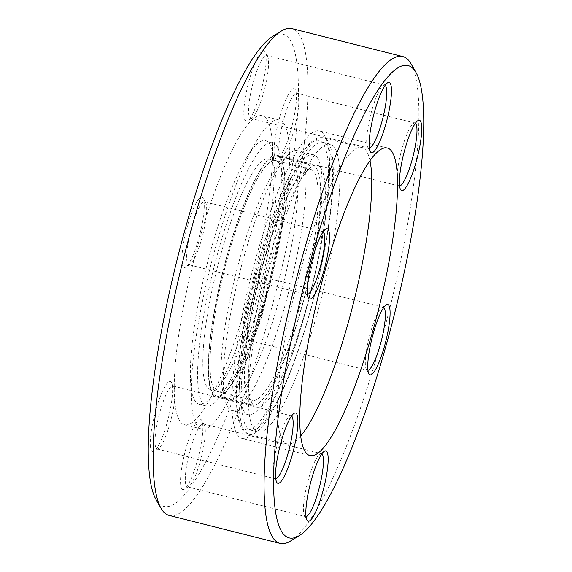 <?xml version="1.0" encoding="UTF-8"?>
<svg xmlns="http://www.w3.org/2000/svg" width="572" height="572" viewBox="0 0 572 572"><rect width="100%" height="100%" fill="white"/><g stroke="black" fill="none" stroke-linecap="round" stroke-linejoin="round"><path stroke-width="0.43" stroke-dasharray="2.86 2.15" d="M249.371 402.981A123.631 24.074 -75.9 0 1 261.447 270.778A123.631 24.074 -75.9 0 1 312.812 165.265A123.631 24.074 -75.9 0 1 315.808 167.296A123.631 24.074 -75.9 0 1 303.732 299.499A123.631 24.074 -75.9 0 1 252.366 405.019A123.631 24.074 -75.9 0 1 249.371 402.981M279.901 158.244A123.631 24.074 104.1 0 0 276.905 156.213A123.631 24.074 104.1 0 0 225.54 261.733A123.631 24.074 104.1 0 0 213.47 393.929A123.631 24.074 104.1 0 0 216.466 395.967A123.631 24.074 104.1 0 0 267.832 290.447A123.631 24.074 104.1 0 0 279.901 158.244M370.02 160.789A152.881 29.773 104.1 0 0 365.672 150A152.881 29.773 104.1 0 0 361.969 147.483A152.881 29.773 104.1 0 0 298.448 277.971A152.881 29.773 104.1 0 0 283.519 441.462A152.881 29.773 104.1 0 0 287.223 443.979A152.881 29.773 104.1 0 0 300.615 436.078M278.686 162.562A119.098 23.195 -75.9 0 1 267.053 289.925A119.098 23.195 -75.9 0 1 217.575 391.577A119.098 23.195 -75.9 0 1 214.686 389.618A119.098 23.195 -75.9 0 1 226.319 262.255A119.098 23.195 -75.9 0 1 275.797 160.603A119.098 23.195 -75.9 0 1 278.686 162.562M249.514 398.398A119.098 23.195 104.1 0 0 252.395 400.357A119.098 23.195 104.1 0 0 301.88 298.698A119.098 23.195 104.1 0 0 313.513 171.343A119.098 23.195 104.1 0 0 310.625 169.383A119.098 23.195 104.1 0 0 305.584 170.556A119.098 23.195 104.1 0 0 259.023 279.2A119.098 23.195 104.1 0 0 248.513 396.932A119.098 23.195 104.1 0 0 249.514 398.398M320.42 167.303A124.76 24.296 -75.9 0 1 305.906 309.195A124.76 24.296 -75.9 0 1 253.375 405.148A124.76 24.296 -75.9 0 1 252.331 403.618A124.76 24.296 -75.9 0 1 263.342 280.287A124.76 24.296 -75.9 0 1 312.112 166.481A124.76 24.296 -75.9 0 1 320.42 167.303M326.755 144.816A148.355 28.886 -75.9 0 1 312.269 303.46A148.355 28.886 -75.9 0 1 250.629 430.08A148.355 28.886 -75.9 0 1 247.04 427.642A148.355 28.886 -75.9 0 1 261.526 268.997A148.355 28.886 -75.9 0 1 323.166 142.371A148.355 28.886 -75.9 0 1 326.755 144.816M254.218 429.45A148.355 28.886 104.1 0 0 257.815 431.889A148.355 28.886 104.1 0 0 319.448 305.269A148.355 28.886 104.1 0 0 333.941 146.625A148.355 28.886 104.1 0 0 330.344 144.187A148.355 28.886 104.1 0 0 268.704 270.806A148.355 28.886 104.1 0 0 254.218 429.45M272.558 36.508A243.479 47.412 -75.9 0 1 288.96 38.353A243.479 47.412 -75.9 0 1 260.117 316.223A243.479 47.412 -75.9 0 1 157.743 502.059A243.479 47.412 -75.9 0 1 155.884 499.299M169.162 515.429A251.029 48.885 104.1 0 0 273.294 301.794A251.029 48.885 104.1 0 0 298.169 32.969A251.029 48.885 104.1 0 0 291.899 28.6M385.12 85.4A32.461 6.321 104.1 0 0 384.641 85.164A32.461 6.321 104.1 0 0 383.261 85.485A32.461 6.321 104.1 0 0 370.57 115.094A32.461 6.321 104.1 0 0 367.71 147.19A32.461 6.321 104.1 0 0 367.953 147.555A32.461 6.321 104.1 0 0 368.768 148.119A32.461 6.321 104.1 0 0 369.305 148.141M245.224 120.463A36.236 7.057 104.1 0 0 247.669 120.742A36.236 7.057 104.1 0 0 261.833 87.68A36.236 7.057 104.1 0 0 265.029 51.859A36.236 7.057 104.1 0 0 264.757 51.451A36.236 7.057 104.1 0 0 249.521 79.108A36.236 7.057 104.1 0 0 245.224 120.463M267.331 55.949A32.461 6.321 -75.9 0 1 267.574 56.313A32.461 6.321 -75.9 0 1 264.714 88.41A32.461 6.321 -75.9 0 1 252.023 118.025A32.461 6.321 -75.9 0 1 250.643 118.34A32.461 6.321 -75.9 0 1 249.835 117.775A32.461 6.321 -75.9 0 1 253.053 83.011A32.461 6.321 -75.9 0 1 266.516 55.384A32.461 6.321 -75.9 0 1 267.331 55.949M415.386 123.287A32.461 6.321 104.1 0 0 414.907 123.051A32.461 6.321 104.1 0 0 413.535 123.366A32.461 6.321 104.1 0 0 400.843 152.981A32.461 6.321 104.1 0 0 397.976 185.078A32.461 6.321 104.1 0 0 398.226 185.442A32.461 6.321 104.1 0 0 399.034 186.007A32.461 6.321 104.1 0 0 399.571 186.029M275.497 158.351A36.236 7.057 104.1 0 0 277.935 158.63A36.236 7.057 104.1 0 0 292.099 125.568A36.236 7.057 104.1 0 0 295.302 89.747A36.236 7.057 104.1 0 0 295.023 89.339A36.236 7.057 104.1 0 0 279.787 116.995A36.236 7.057 104.1 0 0 275.497 158.351M297.597 93.837A32.461 6.321 -75.9 0 1 297.848 94.201A32.461 6.321 -75.9 0 1 294.98 126.298A32.461 6.321 -75.9 0 1 282.289 155.906A32.461 6.321 -75.9 0 1 280.916 156.227A32.461 6.321 -75.9 0 1 280.101 155.663A32.461 6.321 -75.9 0 1 283.319 120.899A32.461 6.321 -75.9 0 1 296.782 93.272A32.461 6.321 -75.9 0 1 297.597 93.837M383.748 307.536A32.461 6.321 104.1 0 0 383.261 307.3A32.461 6.321 104.1 0 0 381.889 307.614A32.461 6.321 104.1 0 0 369.197 337.23A32.461 6.321 104.1 0 0 366.33 369.319A32.461 6.321 104.1 0 0 366.581 369.691A32.461 6.321 104.1 0 0 367.396 370.256A32.461 6.321 104.1 0 0 367.925 370.277M243.851 342.599A36.236 7.057 104.1 0 0 246.296 342.878A36.236 7.057 104.1 0 0 260.46 309.817A36.236 7.057 104.1 0 0 263.656 273.995A36.236 7.057 104.1 0 0 263.385 273.58A36.236 7.057 104.1 0 0 248.148 301.244A36.236 7.057 104.1 0 0 243.851 342.599M265.951 278.085A32.461 6.321 -75.9 0 1 266.202 278.45A32.461 6.321 -75.9 0 1 263.334 310.546A32.461 6.321 -75.9 0 1 250.643 340.154A32.461 6.321 -75.9 0 1 249.27 340.476A32.461 6.321 -75.9 0 1 248.462 339.911A32.461 6.321 -75.9 0 1 251.673 305.148A32.461 6.321 -75.9 0 1 265.143 277.52A32.461 6.321 -75.9 0 1 265.951 278.085M321.836 453.896A32.461 6.321 104.1 0 0 321.357 453.66A32.461 6.321 104.1 0 0 319.977 453.975A32.461 6.321 104.1 0 0 307.286 483.59A32.461 6.321 104.1 0 0 304.426 515.687A32.461 6.321 104.1 0 0 304.669 516.051A32.461 6.321 104.1 0 0 305.484 516.616A32.461 6.321 104.1 0 0 306.02 516.638M181.939 488.96A36.236 7.057 104.1 0 0 184.384 489.239A36.236 7.057 104.1 0 0 198.548 456.177A36.236 7.057 104.1 0 0 201.744 420.356A36.236 7.057 104.1 0 0 201.473 419.941A36.236 7.057 104.1 0 0 186.236 447.604A36.236 7.057 104.1 0 0 181.939 488.96M204.047 424.445A32.461 6.321 -75.9 0 1 204.29 424.81A32.461 6.321 -75.9 0 1 201.43 456.906A32.461 6.321 -75.9 0 1 188.739 486.515A32.461 6.321 -75.9 0 1 187.359 486.836A32.461 6.321 -75.9 0 1 186.551 486.272A32.461 6.321 -75.9 0 1 189.768 451.508A32.461 6.321 -75.9 0 1 203.232 423.881A32.461 6.321 -75.9 0 1 204.047 424.445M291.57 416.008A32.461 6.321 104.1 0 0 291.084 415.772A32.461 6.321 104.1 0 0 289.711 416.094A32.461 6.321 104.1 0 0 277.02 445.702A32.461 6.321 104.1 0 0 274.152 477.799A32.461 6.321 104.1 0 0 274.403 478.163A32.461 6.321 104.1 0 0 275.218 478.728A32.461 6.321 104.1 0 0 275.747 478.75M151.673 451.072A36.236 7.057 104.1 0 0 154.111 451.351A36.236 7.057 104.1 0 0 168.282 418.289A36.236 7.057 104.1 0 0 171.478 382.468A36.236 7.057 104.1 0 0 171.207 382.06A36.236 7.057 104.1 0 0 155.963 409.716A36.236 7.057 104.1 0 0 151.673 451.072M173.774 386.558A32.461 6.321 -75.9 0 1 174.024 386.922A32.461 6.321 -75.9 0 1 171.157 419.019A32.461 6.321 -75.9 0 1 158.465 448.634A32.461 6.321 -75.9 0 1 157.093 448.948A32.461 6.321 -75.9 0 1 156.285 448.384A32.461 6.321 -75.9 0 1 159.495 413.62A32.461 6.321 -75.9 0 1 172.966 385.993A32.461 6.321 -75.9 0 1 173.774 386.558M323.209 231.76A32.461 6.321 104.1 0 0 322.73 231.524A32.461 6.321 104.1 0 0 321.357 231.846A32.461 6.321 104.1 0 0 308.665 261.454A32.461 6.321 104.1 0 0 305.798 293.55A32.461 6.321 104.1 0 0 306.049 293.915A32.461 6.321 104.1 0 0 306.857 294.48A32.461 6.321 104.1 0 0 307.393 294.501M183.319 266.831A36.236 7.057 104.1 0 0 185.757 267.103A36.236 7.057 104.1 0 0 199.921 234.041A36.236 7.057 104.1 0 0 203.124 198.219A36.236 7.057 104.1 0 0 202.845 197.812A36.236 7.057 104.1 0 0 187.609 225.468A36.236 7.057 104.1 0 0 183.319 266.831M205.419 202.309A32.461 6.321 -75.9 0 1 205.67 202.681A32.461 6.321 -75.9 0 1 202.803 234.77A32.461 6.321 -75.9 0 1 190.111 264.386A32.461 6.321 -75.9 0 1 188.739 264.7A32.461 6.321 -75.9 0 1 187.923 264.135A32.461 6.321 -75.9 0 1 191.141 229.372A32.461 6.321 -75.9 0 1 204.604 201.744A32.461 6.321 -75.9 0 1 205.419 202.309M266.273 118.511A159.302 31.017 -75.9 0 1 250.486 289.103A159.302 31.017 -75.9 0 1 184.406 424.674A159.302 31.017 -75.9 0 1 180.423 421.9A159.302 31.017 -75.9 0 1 196.21 251.308A159.302 31.017 -75.9 0 1 262.291 115.737A159.302 31.017 -75.9 0 1 266.273 118.511M283.354 122.816A159.302 31.017 -75.9 0 1 267.567 293.407A159.302 31.017 -75.9 0 1 201.487 428.979A159.302 31.017 -75.9 0 1 197.504 426.204A159.302 31.017 -75.9 0 1 191.384 399.842A159.302 31.017 -75.9 0 1 256.664 140.905A159.302 31.017 -75.9 0 1 279.372 120.041A159.302 31.017 -75.9 0 1 283.354 122.816M195.703 401.873A135.9 26.462 -75.9 0 1 190.483 379.386A135.9 26.462 -75.9 0 1 246.174 158.494A135.9 26.462 -75.9 0 1 265.544 140.698A135.9 26.462 -75.9 0 1 268.94 143.057A135.9 26.462 -75.9 0 1 255.477 288.588A135.9 26.462 -75.9 0 1 199.106 404.24A135.9 26.462 -75.9 0 1 195.703 401.873M276.126 144.873A135.9 26.462 -75.9 0 1 262.655 290.397A135.9 26.462 -75.9 0 1 206.285 406.056A135.9 26.462 -75.9 0 1 202.888 403.689A135.9 26.462 -75.9 0 1 216.352 258.158A135.9 26.462 -75.9 0 1 272.73 142.507A135.9 26.462 -75.9 0 1 276.126 144.873M271.55 161.047A118.912 23.152 -75.9 0 1 259.767 288.381A118.912 23.152 -75.9 0 1 210.439 389.582A118.912 23.152 -75.9 0 1 207.464 387.509A118.912 23.152 -75.9 0 1 219.248 260.174A118.912 23.152 -75.9 0 1 268.575 158.973A118.912 23.152 -75.9 0 1 271.55 161.047M278.728 162.856A118.912 23.152 -75.9 0 1 266.945 290.197A118.912 23.152 -75.9 0 1 217.617 391.391A118.912 23.152 -75.9 0 1 214.643 389.317A118.912 23.152 -75.9 0 1 226.426 261.983A118.912 23.152 -75.9 0 1 275.754 160.789A118.912 23.152 -75.9 0 1 278.728 162.856M280.251 157.464A124.574 24.26 -75.9 0 1 267.91 290.869A124.574 24.26 -75.9 0 1 216.23 396.882A124.574 24.26 -75.9 0 1 213.12 394.716A124.574 24.26 -75.9 0 1 225.461 261.311A124.574 24.26 -75.9 0 1 277.141 155.298A124.574 24.26 -75.9 0 1 280.251 157.464M293.021 160.682A124.574 24.26 -75.9 0 1 280.68 294.087A124.574 24.26 -75.9 0 1 229 400.1A124.574 24.26 -75.9 0 1 225.89 397.933A124.574 24.26 -75.9 0 1 222.773 390.697A124.574 24.26 -75.9 0 1 235.936 273.38A124.574 24.26 -75.9 0 1 279.965 163.842A124.574 24.26 -75.9 0 1 289.911 158.515A124.574 24.26 -75.9 0 1 293.021 160.682M300.75 153.003A134.012 26.098 -75.9 0 1 287.466 296.51A134.012 26.098 -75.9 0 1 231.875 410.56A134.012 26.098 -75.9 0 1 228.528 408.222A134.012 26.098 -75.9 0 1 225.175 400.443A134.012 26.098 -75.9 0 1 239.332 274.238A134.012 26.098 -75.9 0 1 286.701 156.399A134.012 26.098 -75.9 0 1 297.397 150.672A134.012 26.098 -75.9 0 1 300.75 153.003M316.902 157.078A134.012 26.098 -75.9 0 1 303.625 300.586A134.012 26.098 -75.9 0 1 248.033 414.628A134.012 26.098 -75.9 0 1 244.687 412.298A134.012 26.098 -75.9 0 1 257.965 268.79A134.012 26.098 -75.9 0 1 313.556 154.747A134.012 26.098 -75.9 0 1 316.902 157.078M323.516 133.712A158.544 30.874 -75.9 0 1 307.808 303.496A158.544 30.874 -75.9 0 1 242.035 438.424A158.544 30.874 -75.9 0 1 238.074 435.664A158.544 30.874 -75.9 0 1 253.782 265.88A158.544 30.874 -75.9 0 1 319.555 130.952A158.544 30.874 -75.9 0 1 323.516 133.712M411.025 63.785A251.029 48.885 -75.9 0 1 388.867 311.933A251.029 48.885 -75.9 0 1 290.733 540.926M327.255 140.312A152.881 29.773 104.1 0 0 323.552 137.802A152.881 29.773 104.1 0 0 260.031 268.289A152.881 29.773 104.1 0 0 245.102 431.774A152.881 29.773 104.1 0 0 248.806 434.291A152.881 29.773 104.1 0 0 312.326 303.803A152.881 29.773 104.1 0 0 327.255 140.312M242.528 427.27A149.106 29.036 -75.9 0 1 259.867 257.686A149.106 29.036 -75.9 0 1 322.651 143.007A149.106 29.036 -75.9 0 1 305.312 312.591A149.106 29.036 -75.9 0 1 242.528 427.27M361.969 147.483L323.552 137.802C319.848 137.13 316.438 137.995 313.313 140.397C309.395 143.215 305.348 147.819 301.165 154.211C294.573 164.264 287.759 177.985 280.73 195.367C261.34 242.843 243.415 314.328 238.224 364.893C236.322 382.775 235.864 397.519 236.865 409.123C237.645 419.033 239.761 426.19 243.207 430.587L248.806 434.291L287.223 443.979M312.812 165.265L276.905 156.213M252.395 400.357L217.575 391.577M257.815 431.889L250.629 430.08M267.574 56.313L265.029 51.859M252.023 118.025L247.669 120.742M297.848 94.201L295.302 89.747M282.289 155.906L277.935 158.63M266.202 278.45L263.656 273.995M250.643 340.154L246.296 342.878M204.29 424.81L201.744 420.356M188.739 486.515L184.384 489.239M174.024 386.922L171.478 382.468M158.465 448.634L154.111 451.351M250.643 118.34L368.768 148.119M280.916 156.227L399.034 186.007M249.27 340.476L367.396 370.256M187.359 486.836L305.484 516.616M157.093 448.948L275.218 478.728M205.67 202.681L203.124 198.219M190.111 264.386L185.757 267.103M188.739 264.7L306.857 294.48M201.487 428.979L184.406 424.674M190.483 379.386L191.384 399.842M246.174 158.494L256.664 140.905M206.285 406.056L199.106 404.24M217.617 391.391L210.439 389.582M229 400.1L216.23 396.882M248.033 414.628L231.875 410.56M309.895 455.534L242.035 438.424M387.408 148.055L319.555 130.952M313.556 154.747L297.397 150.672M222.773 390.697L225.175 400.443M279.965 163.842L286.701 156.399M289.911 158.515L277.141 155.298M275.754 160.789L268.575 158.973M272.73 142.507L265.544 140.698M279.372 120.041L262.291 115.737M204.604 201.744L322.73 231.524M305.798 293.55L308.344 298.005M321.357 231.846L325.704 229.122M172.966 385.993L291.084 415.772M203.232 423.881L321.357 453.66M265.143 277.52L383.261 307.3M296.782 93.272L414.907 123.051M266.516 55.384L384.641 85.164M274.152 477.799L276.698 482.253M289.711 416.094L294.065 413.37M304.426 515.687L306.971 520.141M319.977 453.975L324.331 451.258M366.33 369.319L368.876 373.781M381.889 307.614L386.243 304.897M397.976 185.078L400.522 189.532M413.535 123.366L417.889 120.649M367.71 147.19L370.256 151.644M383.261 85.485L387.616 82.761M330.344 144.187L323.166 142.371M248.513 396.932L252.331 403.618M305.584 170.556L312.112 166.481M310.625 169.383L275.797 160.603M252.366 405.019L216.466 395.967"/><path stroke-width="0.86" d="M160.975 508.215L155.884 499.299A243.479 47.412 -75.9 0 1 177.377 258.615A243.479 47.412 -75.9 0 1 272.558 36.508L281.267 31.074A251.029 48.885 104.1 0 0 183.133 260.067A251.029 48.885 104.1 0 0 160.975 508.215A251.029 48.885 104.1 0 0 162.884 511.061A251.029 48.885 104.1 0 0 169.162 515.429L280.101 543.4A251.029 48.885 -75.9 0 1 273.831 539.031A251.029 48.885 -75.9 0 1 298.706 270.206A251.029 48.885 -75.9 0 1 402.838 56.571A251.029 48.885 -75.9 0 1 409.116 60.939A251.029 48.885 -75.9 0 1 411.025 63.785L416.116 72.701A243.479 47.412 104.1 0 0 414.257 69.941A243.479 47.412 104.1 0 0 311.883 255.777A243.479 47.412 104.1 0 0 283.04 533.647A243.479 47.412 104.1 0 0 299.442 535.492A243.479 47.412 104.1 0 0 394.623 313.385A243.479 47.412 104.1 0 0 416.116 72.701M402.838 56.571L291.899 28.6A251.029 48.885 104.1 0 0 281.267 31.074M390.061 83.04A36.236 7.057 -75.9 0 1 385.764 124.396A36.236 7.057 -75.9 0 1 370.527 152.059A36.236 7.057 -75.9 0 1 370.256 151.644A36.236 7.057 -75.9 0 1 373.452 115.823A36.236 7.057 -75.9 0 1 387.616 82.761A36.236 7.057 -75.9 0 1 390.061 83.04M369.305 148.141A32.461 6.321 104.1 0 0 382.575 119.19A32.461 6.321 104.1 0 0 385.449 85.728A32.461 6.321 104.1 0 0 385.12 85.4M420.327 120.928A36.236 7.057 -75.9 0 1 416.037 162.284A36.236 7.057 -75.9 0 1 400.793 189.94A36.236 7.057 -75.9 0 1 400.522 189.532A36.236 7.057 -75.9 0 1 403.718 153.711A36.236 7.057 -75.9 0 1 417.889 120.649A36.236 7.057 -75.9 0 1 420.327 120.928M399.571 186.029A32.461 6.321 104.1 0 0 412.841 157.078A32.461 6.321 104.1 0 0 415.715 123.616A32.461 6.321 104.1 0 0 415.386 123.287M388.681 305.169A36.236 7.057 -75.9 0 1 384.391 346.532A36.236 7.057 -75.9 0 1 369.154 374.188A36.236 7.057 -75.9 0 1 368.876 373.781A36.236 7.057 -75.9 0 1 372.079 337.959A36.236 7.057 -75.9 0 1 386.243 304.897A36.236 7.057 -75.9 0 1 388.681 305.169M367.925 370.277A32.461 6.321 104.1 0 0 381.202 341.327A32.461 6.321 104.1 0 0 384.077 307.865A32.461 6.321 104.1 0 0 383.748 307.536M326.776 451.537A36.236 7.057 -75.9 0 1 322.479 492.892A36.236 7.057 -75.9 0 1 307.243 520.549A36.236 7.057 -75.9 0 1 306.971 520.141A36.236 7.057 -75.9 0 1 310.167 484.32A36.236 7.057 -75.9 0 1 324.331 451.258A36.236 7.057 -75.9 0 1 326.776 451.537M306.02 516.638A32.461 6.321 104.1 0 0 319.29 487.687A32.461 6.321 104.1 0 0 322.165 454.225A32.461 6.321 104.1 0 0 321.836 453.896M296.503 413.649A36.236 7.057 -75.9 0 1 292.213 455.005A36.236 7.057 -75.9 0 1 276.977 482.661A36.236 7.057 -75.9 0 1 276.698 482.253A36.236 7.057 -75.9 0 1 279.901 446.432A36.236 7.057 -75.9 0 1 294.065 413.37A36.236 7.057 -75.9 0 1 296.503 413.649M275.747 478.75A32.461 6.321 104.1 0 0 289.024 449.799A32.461 6.321 104.1 0 0 291.899 416.337A32.461 6.321 104.1 0 0 291.57 416.008M328.149 229.401A36.236 7.057 -75.9 0 1 323.852 270.756A36.236 7.057 -75.9 0 1 308.615 298.42A36.236 7.057 -75.9 0 1 308.344 298.005A36.236 7.057 -75.9 0 1 311.54 262.183A36.236 7.057 -75.9 0 1 325.704 229.122A36.236 7.057 -75.9 0 1 328.149 229.401M307.393 294.501A32.461 6.321 104.1 0 0 320.663 265.551A32.461 6.321 104.1 0 0 323.537 232.089A32.461 6.321 104.1 0 0 323.209 231.76M391.37 150.822A158.544 30.874 -75.9 0 1 375.661 320.599A158.544 30.874 -75.9 0 1 309.895 455.534A158.544 30.874 -75.9 0 1 305.927 452.774A158.544 30.874 -75.9 0 1 321.643 282.99A158.544 30.874 -75.9 0 1 387.408 148.055A158.544 30.874 -75.9 0 1 391.37 150.822M299.442 535.492L290.733 540.926A251.029 48.885 -75.9 0 1 280.101 543.4M300.615 436.078A152.881 29.773 104.1 0 0 353.46 303.01A152.881 29.773 104.1 0 0 370.02 160.789"/></g></svg>
